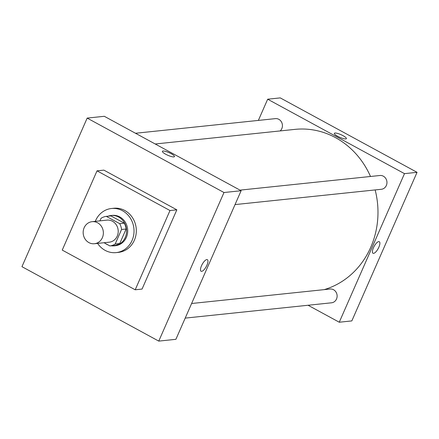<?xml version="1.0" encoding="UTF-8"?>
<svg xmlns="http://www.w3.org/2000/svg" width="439" height="439" viewBox="0 0 439 439"><rect width="100%" height="100%" fill="white"/><g stroke="black" fill="none" stroke-linecap="round" stroke-linejoin="round"><path stroke-width="0.66" d="M84.145 227.742A11.09 10.092 84 0 1 92.108 221.679A11.09 10.092 84 0 1 103.302 231.655A11.09 10.092 84 0 1 94.418 243.733A11.09 10.092 84 0 1 85.04 238.97A11.09 10.092 84 0 1 84.145 227.742M92.108 221.679L106.962 220.126A11.09 10.092 84 0 1 118.151 230.102A11.09 10.092 84 0 1 109.267 242.18L94.418 243.733M104.021 242.729L109.915 245.933A14.893 13.554 84 0 0 115.188 244.002L121.565 229.471A14.893 13.554 84 0 0 119.699 223.649L106.315 216.367A14.893 13.554 84 0 0 101.041 218.304L99.922 220.861M119.699 223.649L124.264 223.171L110.886 215.889L106.315 216.367M124.264 223.171A14.893 13.554 84 0 1 126.136 228.993L121.565 229.471M109.915 245.933L114.48 245.456A14.893 13.554 84 0 0 119.754 243.524L126.136 228.993M111.265 245.796A15.25 13.878 -96 0 0 114.272 245.84A15.25 13.878 -96 0 0 126.388 233.471A15.25 13.878 -96 0 0 118.662 217.053A15.25 13.878 -96 0 0 111.1 215.511A15.25 13.878 -96 0 0 108.164 216.175M105.355 243.458A15.25 13.878 -96 0 0 108.131 244.967M111.1 215.511L112.241 215.39A15.25 13.878 84 0 1 119.803 216.932A15.25 13.878 84 0 1 127.529 233.35A15.25 13.878 84 0 1 115.413 245.719L114.272 245.84M119.754 243.524L115.188 244.002M95.285 221.344A22.18 20.183 84 0 1 95.587 220.63A22.18 20.183 84 0 1 111.517 208.498A22.18 20.183 84 0 1 133.9 228.456A22.18 20.183 84 0 1 116.132 252.612A22.18 20.183 84 0 1 97.595 243.404M111.517 208.498L113.805 208.256A22.18 20.183 84 0 1 136.189 228.214A22.18 20.183 84 0 1 118.42 252.376L116.132 252.612M62.234 250.087L97.024 170.842L169.986 210.539L135.201 289.789L62.234 250.087M97.024 170.842L103.878 170.129L176.84 209.826L142.055 289.071L135.201 289.789M21.95 266.676L158.759 341.108L223.983 192.523L87.174 118.091L21.95 266.676M174.459 156.608A6.585 1.449 23.7 0 0 171.144 153.677A6.585 1.449 -156.3 0 1 174.459 156.608A6.585 1.449 -156.3 0 1 167.846 155.285A6.585 1.449 -156.3 0 1 162.403 151.318A6.585 1.449 -156.3 0 1 171.144 153.677A6.585 1.449 23.7 0 0 162.403 151.318M158.759 341.108L175.896 339.314L241.121 190.729L104.312 116.297L87.174 118.091M241.121 190.729L223.983 192.523M201.073 271.253A6.585 2.31 118.5 0 0 201.638 271.351A6.585 2.31 -61.5 0 1 201.073 271.253A6.585 2.31 -61.5 0 1 202.192 264.366A6.585 2.31 -61.5 0 1 207.367 259.685A6.585 2.31 -61.5 0 1 206.61 265.886A6.585 2.31 -61.5 0 1 201.638 271.351A6.585 2.31 118.5 0 0 206.61 265.886A6.585 2.31 118.5 0 0 207.367 259.685M176.84 209.826L169.986 210.539M155.219 143.992L294.959 129.379A81.786 74.432 84 0 1 335.539 137.659A81.786 74.432 84 0 1 370.505 176.483M375.147 189.933A81.786 74.432 84 0 1 324.174 289.636M240.018 190.131L379.922 175.496A6.931 6.311 84 0 1 386.918 181.735A6.931 6.311 84 0 1 381.365 189.28L235.035 204.59M135.497 133.264L275.401 118.629A6.931 6.311 84 0 1 278.842 119.331A6.931 6.311 84 0 1 280.17 130.921M191.613 303.503L330.09 289.016A6.931 6.311 84 0 1 333.53 289.718A6.931 6.311 84 0 1 337.042 297.181A6.931 6.311 84 0 1 331.533 302.8L185.203 318.11M417.05 172.324L351.826 320.909L339.259 322.226L308.074 305.259L339.259 322.226L404.484 173.641L267.675 99.209L258.368 120.412L267.675 99.209L280.241 97.892L417.05 172.324L404.484 173.641L267.675 99.209M373.007 253.265A6.585 2.31 118.5 0 0 373.573 253.363A6.585 2.31 -61.5 0 1 373.007 253.27A6.585 2.31 -61.5 0 1 374.121 246.378A6.585 2.31 -61.5 0 1 379.301 241.702A6.585 2.31 -61.5 0 1 378.544 247.898A6.585 2.31 -61.5 0 1 373.573 253.363A6.585 2.31 118.5 0 0 378.539 247.898A6.585 2.31 118.5 0 0 379.301 241.697M339.259 322.226L404.484 173.641M343.079 135.689A6.585 1.449 -156.3 0 1 346.393 138.62A6.585 1.449 -156.3 0 1 339.781 137.303A6.585 1.449 -156.3 0 1 334.337 133.33A6.585 1.449 -156.3 0 1 343.079 135.689M346.393 138.625A6.585 1.449 23.7 0 0 343.073 135.695A6.585 1.449 23.7 0 0 334.331 133.33"/></g></svg>
